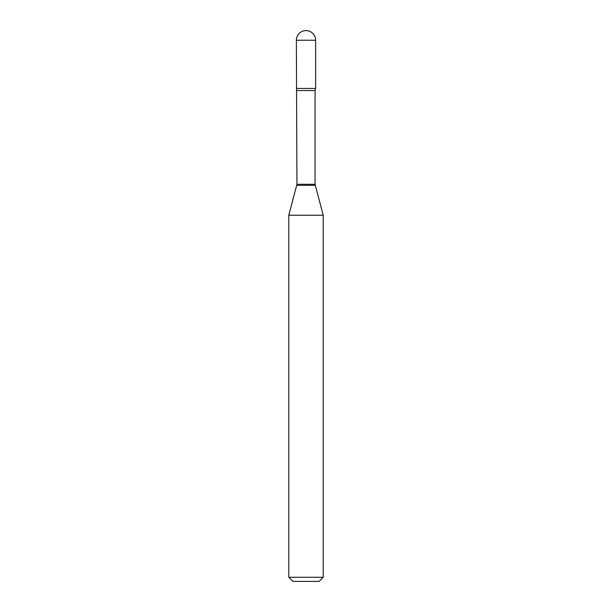 <?xml version="1.0" encoding="UTF-8"?>
<svg xmlns="http://www.w3.org/2000/svg" width="612" height="612" viewBox="0 0 612 612"><rect width="100%" height="100%" fill="white"/><g stroke="black" fill="none" stroke-linecap="round" stroke-linejoin="round"><path stroke-width="0.92" d="M296.942 90.545L315.058 90.545L315.639 88.434L296.361 88.434L315.639 88.434L315.639 40.239L296.361 40.239L296.942 184.281L288.788 215.248L288.788 577.269L323.212 577.269L319.082 581.4L292.918 581.4L288.788 577.269M315.058 90.545L315.058 184.281L323.212 215.248L288.788 215.248M315.058 184.281L296.942 184.281M315.203 185.352L296.797 185.352M315.639 40.239A9.639 9.639 0 0 0 306 30.6A9.639 9.639 0 0 0 296.361 40.239M323.212 215.248L323.212 577.269"/></g></svg>
